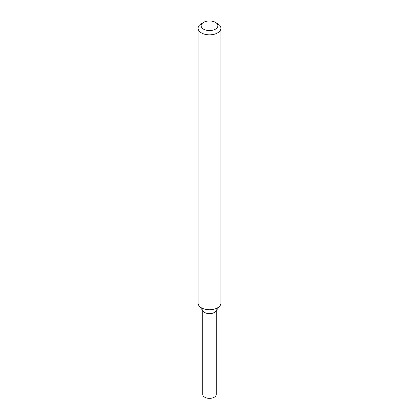 <?xml version="1.0" encoding="UTF-8"?>
<svg xmlns="http://www.w3.org/2000/svg" width="419" height="419" viewBox="0 0 419 419"><rect width="100%" height="100%" fill="white"/><g stroke="black" fill="none" stroke-linecap="round" stroke-linejoin="round"><path stroke-width="0.63" d="M215.408 22.364L217.555 23.6A11.392 6.578 180 0 1 220.892 28.251L220.892 303.173A11.392 6.578 180 0 1 219.896 305.86L215.67 311.317A6.756 3.902 180 0 1 214.277 312.485A6.756 3.902 180 0 1 203.33 311.317L199.104 305.86A11.392 6.578 180 0 1 198.108 303.173L198.108 28.251A11.392 6.578 180 0 1 201.445 23.6L203.592 22.364A8.354 4.824 180 0 1 215.408 22.364A8.354 4.824 180 0 1 215.408 29.183A8.354 4.824 180 0 1 203.592 29.183A8.354 4.824 180 0 1 203.592 22.364M219.896 305.86A11.392 6.578 180 0 1 217.555 307.824A11.392 6.578 180 0 1 199.104 305.86M220.892 28.251A11.392 6.578 180 0 1 217.555 32.902A11.392 6.578 180 0 1 205.142 34.327A11.392 6.578 180 0 1 198.108 28.251M216.256 310.558L216.256 394.447A6.756 3.902 180 0 1 214.277 397.207A6.756 3.902 180 0 1 206.913 398.05A6.756 3.902 180 0 1 202.744 394.447L202.744 310.558M216.256 309.725A6.756 3.902 180 0 1 214.277 312.485A6.756 3.902 180 0 1 206.913 313.328A6.756 3.902 180 0 1 202.744 309.725"/></g></svg>
